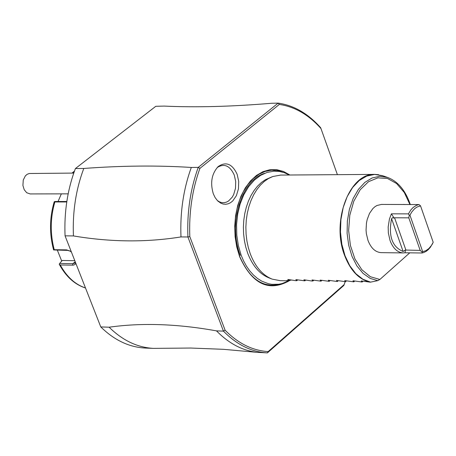 <?xml version="1.0" encoding="UTF-8"?>
<svg xmlns="http://www.w3.org/2000/svg" width="456" height="456" viewBox="0 0 456 456"><rect width="100%" height="100%" fill="white"/><g stroke="black" fill="none" stroke-linecap="round" stroke-linejoin="round"><path stroke-width="0.68" d="M191.349 348.036L153.353 348.378L145.002 348.048C128.968 347.147 114.222 340.108 100.77 326.923L65.06 235.849C64.068 211.966 67.516 189.531 75.417 168.543L155.775 106.305L164.12 106.088C195.789 107.565 231.5 106.636 271.252 103.295L278.154 103.113L198.24 167.386L199.91 168.372C192.25 189.662 188.887 212.399 189.81 236.59L225.104 330.212L223.423 331.113L187.918 236.983C186.931 212.285 190.374 189.086 198.24 167.386L191.309 167.455C183.437 189.109 179.995 212.262 180.981 236.92L187.918 236.983L189.81 236.596M65.06 235.849L73.433 235.929C72.441 211.989 75.89 189.496 83.79 168.463L75.417 168.543M216.503 330.879C228.838 343.448 242.353 350.596 257.047 352.334L267.393 352.887C251.455 351.981 236.801 344.725 223.423 331.119L216.503 330.879C177.441 323.828 141.656 322.603 109.132 327.208L100.77 326.923M73.433 235.929C110.506 242.17 146.353 242.501 180.981 236.92M153.353 348.378C137.319 347.478 122.578 340.421 109.132 327.208M344.223 284.527L268.179 351.593L267.393 352.887L343.852 285.433L345.175 281.671M83.79 168.463C121.752 165.636 157.588 165.294 191.309 167.455M278.154 103.113C293.949 105.382 308.102 113.572 320.625 127.686L320.961 128.535C308.672 114.747 294.798 106.715 279.34 104.43L278.154 103.113M268.179 351.593C252.573 350.63 238.214 343.505 225.104 330.218M279.34 104.43L199.91 168.372M337.4 174.665L320.961 128.529M289.406 280.702C268.784 292.193 252.185 284.168 239.611 256.631L236.761 247.01L235.108 236.755L234.709 226.199L235.575 215.694L237.679 205.599L240.945 196.234L245.265 187.918L250.498 180.912L256.454 175.44L262.947 171.678L269.764 169.735L276.672 169.655L283.455 171.439L289.908 175.007M237.148 174.306L238.71 181.42L238.442 188.881L236.379 195.681L232.788 200.902L230.571 202.681L228.165 203.821L225.652 204.282L223.126 204.037L220.67 203.102L217.483 200.668L215.124 197.585L213.3 193.783C210.056 182.736 211.692 173.668 218.196 166.577C225.965 161.264 232.286 163.846 237.148 174.306M271.519 278.873L269.08 277.921C259.749 274.164 252.63 265.956 247.722 253.285L245.784 247.135L244.405 240.643L243.601 233.922L243.39 227.099L243.783 220.282L244.764 213.602L246.32 207.178L248.417 201.113L251.022 195.527L254.089 190.505L257.555 186.145L261.368 182.514L265.455 179.67L272.198 176.746M409.773 252.835L379.882 279.471L377.762 280.657L370.295 282.184C358.997 279.596 350.402 270.596 344.508 255.183C331.187 221.234 349.564 172.898 374.758 174.397L280.731 175.075L272.819 176.512L268.436 178.558L264.258 181.465L260.359 185.182L256.813 189.65L253.678 194.786L251.011 200.503L248.868 206.71L247.277 213.288L246.274 220.128L245.875 227.099L246.086 234.088L246.907 240.967L248.32 247.614L250.304 253.906C255.326 266.874 262.605 275.276 272.141 279.118L280.035 280.657L287.913 280.816M291.355 280.03L288.169 280.833L286.813 280.486L288.808 280.525L287.833 279.454L295.619 280.662L296.816 280.691L295.858 279.613L304.859 280.85L303.913 279.773L311.727 280.993L312.936 281.016L312.007 279.938L321.041 281.181L320.129 280.104L329.186 281.346L328.291 280.263L337.366 281.517L336.482 280.429L345.58 281.683L344.713 280.594L353.827 281.848L352.972 280.765L362.11 282.019L361.272 280.93L370.295 282.184M363.061 281.175L362.11 282.019M354.774 281.01L353.827 281.848M346.526 280.845L345.58 281.683M338.312 280.685L337.366 281.517M330.127 280.525L329.186 281.346M321.982 280.36L321.041 281.181M313.87 280.201L312.936 281.016M305.788 280.041L304.859 280.85M297.745 279.881L296.816 280.691M289.737 279.722L288.808 280.525M403.264 252.926L381.199 252.641C375.391 252.259 370.984 248.167 367.969 240.363L366.367 233.677L366.06 230.12L366.47 222.984L367.177 219.558L369.508 213.385L372.888 208.552L374.883 206.773L377.015 205.474L381.518 204.425L419.013 204.567L416.402 205.354L413.119 207.491L410.902 209.851L408.399 213.875L391.408 213.83L389.43 219.051L388.176 226.906L388.352 232.97L390.057 240.58C393.066 248.423 397.467 252.538 403.264 252.926L405.093 252.778L405.321 250.036L403.115 251.473C392.109 246.895 388.261 235.957 391.579 218.652L392.445 217.74L394.087 218.059L391.413 213.83M405.093 252.778L422.068 252.989L423.709 252.556L426.098 251.381L428.332 249.609L430.356 247.289L432.579 243.589M405.139 204.562L403.583 204.436M432.881 242.951L432.59 243.589M419.024 204.567L420.546 205.884L417.063 207.001L414.618 208.705L411.734 212.029L409.95 215.198L422.689 251.701L422.182 252.151L420.187 250.395L405.321 250.036M422.689 251.689L425.87 250.68L428.834 248.571L431.427 245.482L433.2 242.29L420.546 205.884M422.079 252.989L422.182 252.151M394.087 218.059L394.56 217.786L405.954 250.224M408.411 213.875L409.26 215.175L408.804 217.843L394.56 217.786M408.804 217.843L420.187 250.395M409.26 215.175L409.938 215.192M217.375 200.554L219.507 201.883L221.758 202.606L224.061 202.709L226.33 202.185L228.496 201.056L232.235 197.163L233.683 194.524L235.501 188.299L235.701 181.516L234.264 175.058C229.955 165.665 224.272 163.157 217.216 167.534M73.769 173.086L29.309 173.502L27.195 174.272L25.342 175.891L23.267 180.035L22.914 185.444L24.202 189.69L26.687 192.717L30.159 193.937L68.166 193.846M66.758 201.962L54.862 201.962C50.28 217.791 50.074 233.711 54.236 249.711L66.61 249.877L70.019 251.034L71.449 252.134M66.827 201.489L55.068 201.495L54.236 201.729L54.862 201.962M54.236 249.711L53.557 249.774M66.61 249.877L67.636 250.39L53.608 249.951M67.636 250.39L70.167 251.125M75.844 263.351L74.824 264.617L73.239 265.17L60.255 264.982C66.81 276.883 75.223 284.544 85.489 287.953M75.496 262.462L74.972 263.055L72.852 263.688L59.656 263.465L62.238 260.479L74.801 260.684M58.06 201.495L61.332 193.863M61.725 261.071L57.376 250.253M59.656 263.465L59.229 264.206L60.255 264.982M283.541 283.113C264.885 289.543 250.258 280.6 239.656 256.283L236.972 247.346L235.336 237.827L234.789 228.017L235.364 218.196L237.029 208.66L239.742 199.694L243.413 191.548L247.939 184.469L253.183 178.655L258.985 174.266L265.175 171.422L271.576 170.202L278 170.618L284.27 172.659M264.674 173.314C241.315 179.943 227.92 224.437 240.301 255.371M382.994 175.839L374.758 174.397L378.662 174.711M377.762 280.657L370.147 278.382L363.067 273.395L356.917 265.951L352.038 256.437L348.703 245.379L347.113 233.386L347.352 221.12L349.41 209.27L353.166 198.485L358.41 189.365L364.84 182.4L372.102 177.965L379.791 176.278L387.492 177.407L382.379 175.623L374.524 174.448L366.675 176.101L359.242 180.513L352.619 187.479L347.176 196.633L343.203 207.497L340.923 219.501L340.467 231.984L341.852 244.285L345.01 255.725L349.758 265.705L355.834 273.685L362.913 279.26L370.608 282.15M379.882 279.471L370.375 276.729L361.796 269.684L354.922 258.945L350.396 245.448L348.635 230.417L349.803 215.209L353.793 201.221L360.229 189.702L368.522 181.682L377.91 177.851L387.554 178.507L396.612 183.546L404.29 192.5L409.938 204.562M391.579 218.652L403.115 251.473M74.317 171.519L72.407 173.098M72.629 265.192L72.852 263.688L75.229 261.778M257.047 352.334L223.429 349.313L190.409 348.025M288.779 280.81L282.201 283.524L278.787 284.242L271.861 284.339L268.43 283.717L261.784 281.164L257.566 278.513L253.536 275.082L249.837 270.978L246.519 266.264L243.624 261.003L241.178 255.269L238.334 245.505L236.778 235.108L236.567 224.455L237.707 213.921L240.158 203.883L243.84 194.689L248.64 186.658L254.402 180.069L260.638 175.349L267.142 172.414L273.942 171.182L279.271 171.433L284.191 172.636L289.429 175.013M410.314 204.562C405.447 190.357 397.843 181.3 387.492 177.407M432.544 243.612L432.123 244.484M217.831 201.01L218.367 201.506M217.66 167.073L218.196 166.577M54.196 201.843C49.516 217.751 49.305 233.746 53.569 249.831M74.465 171.108L71.968 173.103M59.269 264.286C65.915 276.581 74.664 284.493 85.511 288.01"/></g></svg>
